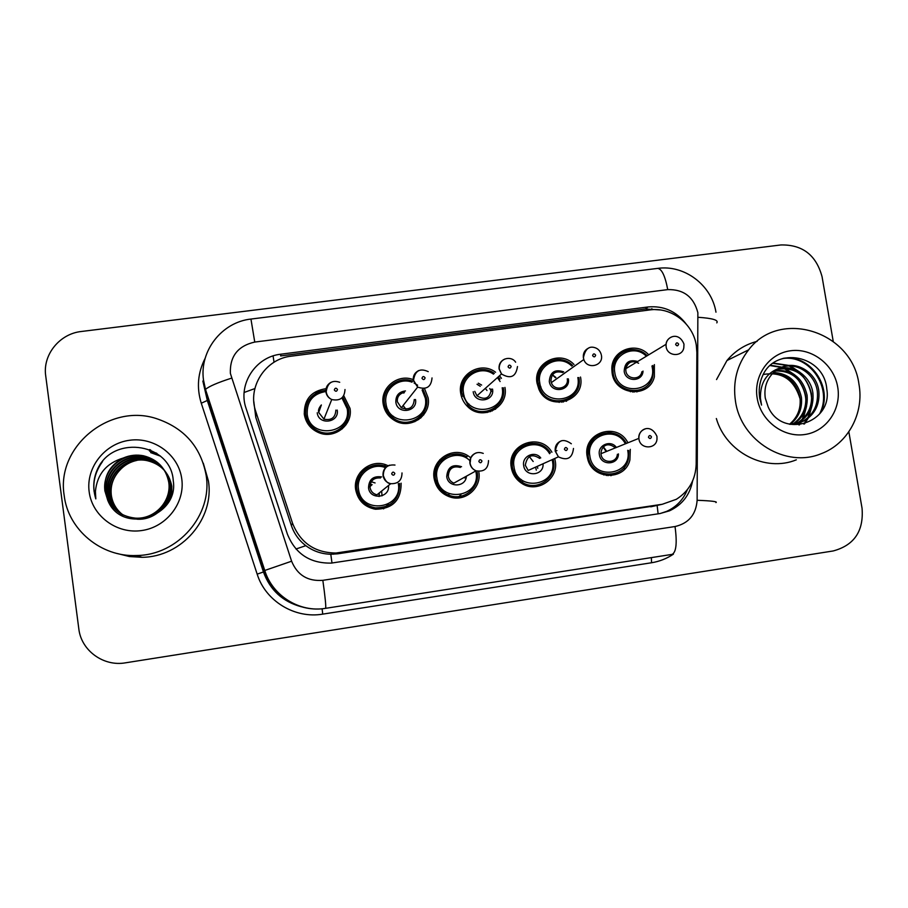 <?xml version="1.0" encoding="UTF-8"?>
<svg xmlns="http://www.w3.org/2000/svg" width="908" height="908" viewBox="0 0 908 908"><rect width="100%" height="100%" fill="white"/><g stroke="black" fill="none" stroke-linecap="round" stroke-linejoin="round"><path stroke-width="1.36" d="M554.72 458.506L555.253 461.026C558.965 479.288 536.537 493.997 521.362 483.079C515.801 479.265 512.43 474.021 511.261 467.348C506.596 444.25 540.328 431.845 551.928 452.218M478.834 472.012C481.751 487.448 465.838 501.852 450.799 497.221C441.572 494.258 436.01 487.993 434.115 478.437C430.596 460.288 452.638 445.612 467.926 455.748L470.855 457.836M401.143 483.181C401.166 500.24 392.619 508.923 375.515 509.24C364.585 507.118 357.979 500.614 355.686 489.718C352.713 473.477 370.351 458.881 385.707 464.726L388.215 465.747M630.3 449.346L629.914 459.936C625.079 481.206 591.834 480.048 587.544 458.324L587.17 456.44C582.3 432.707 617.383 421.13 627.916 442.809M580.507 377.036L580.541 377.195C585.626 401.586 548.239 412.357 538.807 389.033L537.014 383.074C532.894 362.848 560.088 349.308 574.015 364.494M504.939 387.41C509.059 407.476 481.955 421.505 467.609 406.568C463.852 402.925 461.559 398.533 460.719 393.391C457.019 374.698 480.616 360.499 495.575 372.246M424.479 388.465L428.111 397.806C431.572 415.455 410.234 430.108 394.719 420.563C388.284 416.761 384.436 411.199 383.165 403.878C380.134 387.659 397.976 373.37 413.231 379.635M343.769 395.718L350.023 408.362C353.076 424.694 334.825 439.302 319.23 432.855C310.899 429.416 305.939 423.31 304.328 414.536C303.93 399.577 311.183 390.951 326.074 388.658M654.362 364.596L654.362 376.865C649.277 398.657 614.659 395.536 612.106 372.927L611.822 368.796C611.481 350.216 636.326 340.897 648.709 354.812M612.071 474.169L611.232 475.622M423.991 411.801L423.866 414.638M496.143 406.943L495.666 409.065M567.125 399.509L566.615 401.154M637.189 391.121L636.905 391.938M520.034 480.65L521.113 479.424M445.408 491.625L444.466 492.919M379.192 496.472L379.34 492.896M696.867 352.474L696.3 345.335C693.145 323.589 671.137 306.745 649.912 309.923L291.264 356.174C265.408 358.785 247.055 387.228 255.829 411.664L292.546 523.28C300.366 542.87 314.849 552.779 335.971 553.029L662.284 504.269L676.324 499.309C688.979 491.262 695.607 479.572 696.175 464.226L696.867 352.474M386.706 410.722L388.193 410.11M253.82 401.563L255.784 417.385L291.343 525.505C294.135 533.711 298.959 540.43 305.826 545.663C313.215 551.145 321.534 554.005 330.796 554.266L337.787 553.801L655.724 505.711M499.479 375.776L501.432 378.33M464.033 395.468L462.478 396.001M540.691 386.388L538.739 385.798M588.032 454.738L586.92 454.227M372.121 484.634L370.169 484.293M435.182 476.507L434.024 477.801M552.348 374.913L555.492 377.762M603.275 447.201L606.124 451.605M624.307 469.515L624.329 467.166M685.949 323.725C676.12 311.183 663.498 305.599 648.085 306.961L280.844 354.199C255.511 356.742 237.521 384.561 246.102 408.475L287.382 534.097C295.35 553.812 309.98 563.482 331.295 563.096L660.014 513.542L669.491 510.829C682.146 504.893 689.853 494.939 692.611 480.956M280.844 354.199L280.651 355.936L645.338 308.958L660.23 309.946M848.844 431.799L862.055 508.298C863.849 531.078 854.212 545.299 833.169 550.963L125.452 662.829C103.512 666.778 81.175 650.525 78.814 628.801L45.718 375.867C42.506 354.835 59.61 333.724 81.368 331.488L780.903 244.956C802.479 244.513 816.201 255.091 822.058 276.69L833.226 341.363M687.345 489.707C683.247 499.775 676.324 507.005 666.563 511.408L660.275 513.497M735.48 401.257C732.643 381.803 737.035 364.653 748.657 349.818C779.734 308.38 852.079 331.272 858.923 383.971C864.405 413.151 848.038 443.796 821.229 453.682C786.078 468.517 741.007 441.163 735.48 401.257M716.537 379.555L726.956 360.533C735.026 350.874 745.082 344.473 757.136 341.351M798.348 423.31L802.797 421.346C813.579 414.638 818.437 404.718 817.348 391.564C815.236 373.744 796.146 361.123 780.551 367.74M773.525 372.507C788.541 373.29 797.837 381.553 801.412 397.284C802.49 408.532 798.734 417.566 790.13 424.399L804.261 420.881C815.066 414.173 819.935 404.219 818.846 391.03C816.689 372.348 795.93 359.716 780.199 367.899L773.809 372.246C766.692 379.204 763.855 387.841 765.285 398.147L768.191 406.966C782.412 439.483 832.784 422.856 826.802 389.135C824.26 354.949 775.455 345.698 762.606 375.73C759.428 382.836 758.475 390.326 759.735 398.192L761.54 405.093L760.416 398.192C760.189 382.472 766.783 372.382 780.199 367.899M795.408 423.979L797.042 423.151C807.711 416.522 812.512 406.705 811.446 393.686C806.735 375.163 795.521 367.002 777.838 369.204M796.146 423.843L798.472 422.697C809.176 416.057 813.988 406.205 812.91 393.153C810.867 376.4 793.66 363.96 778.496 368.807M792.412 424.331C802.32 417.646 806.735 408.123 805.668 395.752C801.639 378.84 791.515 370.577 775.307 370.975M793.172 424.274C803.523 417.646 808.165 407.976 807.099 395.241C802.91 377.932 792.514 369.681 775.92 370.498M789.506 424.263C797.599 417.408 801.094 408.577 800.005 397.795C796.577 382.45 787.565 374.209 772.958 373.063M837.687 386.944C841.705 409.202 826.371 431.55 804.772 434.523C783.229 437.838 760.813 420.779 757.193 398.215C753.254 375.708 768.974 353.496 790.505 350.772C811.968 347.707 833.998 364.63 837.687 386.944M763.174 374.505C781.731 371.338 794.001 379.351 799.982 398.544M796.339 459.823C765.546 472.603 726.071 452.377 716.344 418.531M799.483 424.876L802.558 419.95M803.296 418.44L806.554 406.307M794.693 374.856L785.204 368.455M783.876 367.876L782.083 367.195M781.936 367.138L770.586 365.3M804.522 423.911L808.154 418.282M808.892 416.806L812.195 404.957M799.857 372.212L790.539 366.049M789.234 365.481L773.389 363.075M821.104 411.926C833.135 386.411 809.641 354.018 783.434 358.285M798.904 424.933L801.571 420.71M802.207 419.473L805.339 410.144M805.941 400.734C805.475 392.982 802.74 385.809 797.746 379.226M791.435 372.95L783.82 368.421M782.73 367.967L781.311 367.445M781.243 367.422L770.256 365.595M803.841 424.093L807.155 419.042M807.791 417.828L810.935 408.691M811.673 399.679C811.355 391.178 808.392 383.38 802.774 376.287M796.645 370.407L789.154 366.026M788.076 365.595L773.014 363.348M819.504 414.037C833.453 388.193 809.278 353.723 782.14 358.671M64.162 495.314C56.114 446.861 109.176 403.243 155.949 418.452C184.142 427.793 200.872 446.781 206.161 475.417C212.722 514.938 178.172 555.242 136.495 555.514C101.151 557.183 68.032 529.704 64.162 495.314M203.29 463.171L208.409 480.922C214.663 518.627 181.736 557.047 142.045 557.308L129.469 556.547L117.28 553.528M136.938 519.183C156.324 520.647 172.883 502.226 169.944 483.771C167.117 469.901 158.809 461.219 144.996 457.711C124.214 452.91 103.591 471.876 106.622 491.966C107.938 501.216 112.683 508.503 120.866 513.826M135.598 518.332C155.211 519.807 171.964 501.193 168.99 482.523C166.13 468.494 157.72 459.709 143.748 456.168C122.728 451.299 101.866 470.469 104.931 490.797L107.734 500.24C121.536 535.3 179.148 516.958 173.258 480.741C171.306 444.001 115.339 434.569 98.495 467.189C94.511 474.895 93.047 482.988 94.103 491.478L95.817 498.901L95.419 491.387C97.111 474.26 106.429 463.125 123.374 457.973C109.959 465.021 103.773 475.94 104.84 490.74L107.734 500.24M136.609 518.979C156.051 520.443 172.656 501.976 169.705 483.465C166.879 469.549 158.537 460.844 144.69 457.326C123.851 452.513 103.172 471.524 106.202 491.682C109.448 507.379 119.141 516.198 135.258 518.116C154.928 519.603 171.726 500.932 168.74 482.205C165.88 468.142 157.447 459.323 143.441 455.771C136.552 454.443 129.867 455.18 123.374 457.973M167.867 502.941C170.738 497.039 171.737 491.046 170.886 484.986C168.094 471.275 159.865 462.683 146.211 459.221C125.667 454.477 105.283 473.238 108.279 493.112C109.516 501.908 113.965 508.957 121.627 514.257M165.585 506.142C169.978 499.366 171.669 492.215 170.647 484.69C167.844 470.934 159.604 462.32 145.916 458.846C125.304 454.091 104.863 472.898 107.87 492.828C109.119 501.738 113.648 508.843 121.434 514.155M171.794 494.485L171.794 486.177C169.036 472.614 160.909 464.124 147.402 460.708C127.086 456.02 106.94 474.578 109.902 494.224C111.06 502.601 115.214 509.411 122.387 514.666M171.237 496.12L171.567 485.882C168.797 472.285 160.648 463.772 147.107 460.333C126.734 455.634 106.531 474.237 109.505 493.952C110.674 502.43 114.907 509.297 122.194 514.564M123.148 515.052L121.025 513.326C115.6 508.423 112.365 502.385 111.321 495.201C110.311 486.189 112.819 478.221 118.857 471.263C112.706 478.323 110.129 486.257 111.094 495.053C112.195 503.111 116.145 509.751 122.966 514.949M181.759 478.834C185.243 502.816 166.629 527.094 141.773 530.533C116.984 534.324 92.185 516.13 89.166 491.807C85.772 467.541 104.863 443.41 129.606 440.266C154.303 436.759 178.638 454.806 181.759 478.834M118.857 471.263C123.67 465.577 129.753 461.922 137.085 460.333M160.171 455.884L150.626 452.604L160.534 456.191M156.38 453.081L149.48 451.038L156.959 453.467M149.582 449.585L150.717 450.062M102.57 461.502C94.012 473.386 91.753 485.848 95.817 498.901M244.138 392.472L254.864 388.567M652.103 309.707L651.853 308.686M658.118 513.826L657.12 505.404M686.153 491.137L686.732 491.194M331.988 563.039L330.796 554.266M295.974 549.011L305.826 545.663M274.034 362.247L273.081 355.936M650.73 506.8L662.284 504.269M337.787 553.801L340.307 552.597M291.343 525.505L292.546 523.28M255.784 417.385L255.829 411.664M645.338 308.958L648.085 306.961M697.866 312.67C693.678 296.905 683.633 289.221 667.732 289.618L254.751 342.066C237.873 345.903 229.747 356.345 230.371 373.404L291.604 561.212C297.37 575.127 307.778 581.506 322.839 580.326L675.03 526.538C688.661 523.36 696.016 514.62 697.128 500.285L697.866 312.67M715.969 312.193C711.622 285.067 684.405 264.546 657.721 268.382C661.841 268.972 665.178 276.055 667.732 289.618M322.839 580.326C325.2 597.26 326.12 606.589 325.62 608.326L325.597 608.326C299.447 612.832 271.912 596.102 264.069 570.78L205.026 390.429L202.847 381.031M205.548 392.562L207.444 400.405L205.026 390.429L205.492 389.407C208.988 386.365 217.648 382.62 231.483 378.171M673.395 554.164C666.744 558.624 659.446 561.485 651.535 562.756L322.749 614.126C294.873 618.938 265.522 601.119 257.168 574.14L201.27 403.22C196.469 387.648 197.774 372.643 205.185 358.217M657.721 268.382L250.948 319.06C221.961 322.09 199.351 350.84 203.483 379.964L205.492 389.407L264.761 570.462L263.592 571.915C270.062 589.78 282.445 601.346 300.741 606.601M201.27 403.22L207.444 400.405L263.592 571.915L257.168 574.14M322.09 608.757L322.749 614.126M651.376 557.614L651.535 562.756M675.03 526.538C677.22 542.859 676.256 552.143 672.136 554.379L325.62 608.326C299.742 612.798 272.468 595.875 264.761 570.462L291.604 561.212M697.128 500.285C711.668 500.841 717.944 501.613 715.947 502.578M250.948 319.06L254.751 342.066M698.229 317.301C712.598 318.265 718.784 320.127 716.798 322.873M263.649 572.085L265.136 571.575M208.829 402.04L209.532 401.767M652.75 376.468L653.249 367.513L652.75 376.468C648.13 397.012 615.533 394.208 613.127 372.95L612.866 368.898C612.696 351.736 635.532 343.065 647.177 355.743M646.348 356.242C634.181 343.372 611.186 355.176 614.795 372.564C617.883 397.341 657.21 391.893 652.262 367.502L651.955 365.981M643.023 371.088C642.682 382.041 625.464 382.257 624.182 371.293C624.681 362.44 629.187 359.171 637.688 361.486M638.63 363.245C632.195 360.09 627.916 361.906 625.805 368.693L625.862 370.907C626.872 379.737 640.56 380.429 641.877 371.747M683.974 344.336L683.815 347.719C682.385 357.332 667.278 356.526 666.131 346.754L666.063 344.302C666.574 340.693 668.481 338.23 671.784 336.913M675.643 344.518C676.959 346.345 677.947 346.209 678.616 344.121C677.311 342.305 676.312 342.441 675.643 344.518M634.056 392.108L634.533 390.894M630.379 391.757L630.912 390.701M633.148 390.894L632.66 392.052M612.548 363.711L613.615 364.051M652.807 365.493L653.227 367.445L652.818 365.481M628.347 459.3L628.779 450.527L628.347 459.3C624.08 479.674 592.232 478.55 588.498 457.791L588.214 456.361C583.674 434.24 616.328 423.298 626.316 443.456M625.385 443.83C615.93 425.16 585.649 435.465 589.882 456.043C592.969 481.138 632.717 475.293 627.757 450.595L627.712 450.345M618.439 453.909C618.541 465.271 600.687 466.02 599.382 454.681C597.396 445.102 610.891 439.404 616.396 447.462M656.961 436.532L656.995 439.097C656.359 449.46 640.174 449.494 638.971 439.109L638.88 438.371L600.971 453.694L601.051 454.352C602.117 463.727 616.759 463.67 617.361 454.318M656.927 436.294C650.196 421.902 637.609 430.403 638.88 438.371C638.823 433.547 641.014 430.358 645.452 428.837M651.467 436.827C650.139 434.989 649.141 435.125 648.46 437.247C649.776 439.086 650.786 438.95 651.467 436.827M607.339 474.351L606.465 475.52M603.82 474.998L604.751 473.965M603.491 446.986L606.76 451.355L603.514 446.963M591.653 441.129L590.257 441.016M586.954 454.715L588.089 455.339M611.527 474.248L610.709 475.656M608.008 475.667L608.882 474.407M587.987 451.889L586.92 451.503M578.884 377.569C583.662 400.53 548.421 410.507 539.727 388.499L538.126 383.085C534.29 364.256 559.476 351.521 572.596 365.504M571.768 366.094C559.419 353.291 536.197 365.254 539.749 382.711C542.768 407.703 582.732 402.165 577.829 377.558M568.34 378.84C570.769 391.155 550.804 393.89 549.295 381.417C550.032 372.11 554.845 368.92 563.709 371.883M562.767 372.552C555.356 370.532 551.406 373.358 550.929 381.042L551.338 382.609C554.266 391.984 569.225 388.408 567.262 378.829M601.425 355.369C603.616 365.992 587.079 369.908 583.821 359.523L583.367 357.775C582.936 353.11 584.809 349.818 588.963 347.9M592.606 355.573C593.934 357.411 594.944 357.275 595.637 355.164C594.309 353.326 593.299 353.462 592.606 355.573M538.887 386.286L540.964 387.092M539.874 383.414L538.126 383.108M566.615 399.713L566.138 401.313M563.459 402.017L564.038 400.564M555.889 377.478L552.439 374.788M539.409 372.008L537.99 372.257M559.135 402.403L559.85 401.166M562.506 400.893L561.893 402.255M503.338 387.784C507.209 406.659 481.637 419.768 468.256 405.615L461.911 393.391C458.483 376.026 480.253 362.689 494.315 373.404M493.487 374.153C480.309 364.46 460.322 376.945 463.489 393.016C466.428 418.225 507.039 412.595 502.192 387.784M517.492 366.548C515.914 376.831 510.58 379.306 501.5 373.983L499.105 369C498.696 364.392 500.535 361.1 504.632 359.114M508.071 366.821C509.411 368.671 510.432 368.534 511.147 366.412C509.808 364.551 508.786 364.687 508.071 366.821M462.535 396.172L464.101 395.718M495.723 407.272L495.269 409.326M492.238 410.972L492.896 409.133M486.983 390.508L485.326 388.363M481.626 385.06L478.3 383.187M463.057 382.79L461.412 383.516M515.63 362.201C511.499 355.482 498.753 357.627 499.241 368.898L501.5 373.983L476.938 395.831L474.759 391.348L476.938 395.831C485.122 400.61 489.945 398.362 491.387 389.089M487.199 412.516L488.095 411.006M491.217 409.951L490.49 411.664M491.421 391.416L489.73 388.533M477.018 384.254L480.264 386.297M498.231 376.888L499.968 379.158L498.231 376.888M492.545 389.089C494.951 401.506 474.657 404.287 473.193 391.711M500.126 381.542L497.425 377.614M422.89 389.033L426.544 398.135C429.802 414.763 409.69 428.485 395.173 419.428C389.203 415.864 385.639 410.666 384.459 403.867C381.61 388.624 398.43 375.22 412.731 381.201C396.887 375.095 381.621 390.009 384.481 403.833C385.662 410.666 389.226 415.864 395.173 419.428L394.401 420.381M412.005 382.177C398.691 376.956 383.369 389.441 385.979 403.493C388.828 428.928 430.108 423.207 425.319 398.181L422.118 389.975M415.512 399.509C417.896 412.039 397.261 414.854 395.843 402.165C395.672 395.513 398.884 391.779 405.479 390.939M432.026 377.932C431.198 387.035 426.397 390.088 417.657 387.092L413.31 380.418C412.913 375.923 414.695 372.643 418.679 370.566M421.982 378.273C423.332 380.146 424.376 380.009 425.114 377.853C423.775 375.98 422.731 376.128 421.982 378.273M405.887 409.156L403.084 405.536M423.696 412.3L423.559 415.035M420.495 418.202L421.017 415.773M384.947 395.423L383.21 396.932L384.913 395.423M397.386 401.79L401.291 407.794C409.179 410.484 413.492 407.726 414.264 399.52M414.831 421.698L415.864 419.7M419.326 417.351L418.645 419.609M402.834 392.665L403.878 393.085M417.623 385.208L414.105 383.051M342.804 397.034L348.513 408.702C351.385 424.059 334.189 437.747 319.571 431.629C311.83 428.394 307.21 422.685 305.712 414.513C305.326 400.61 312.034 392.528 325.859 390.281C319.866 391.325 316.529 392.335 315.859 393.3L309.299 399.429C306.257 404.003 305.077 409.02 305.746 414.479C307.256 422.697 311.864 428.417 319.571 431.629L319.105 432.81M325.881 391.518C313.044 393.675 306.813 401.223 307.199 414.15C309.957 439.801 351.918 433.99 347.185 408.748L341.941 397.92M345.006 389.521C344.507 397.897 340.091 401.234 331.738 399.531L323.929 419.156L318.674 412.47C318.05 410.268 318.935 407.771 321.364 404.957L318.719 412.436L323.929 419.156C331.431 420.676 335.415 417.657 335.869 410.11M339.706 382.279C331.976 379.714 327.482 382.904 326.199 391.813C326.721 395.355 328.571 397.931 331.738 399.531C328.503 398.022 326.574 395.536 325.949 392.052C325.552 387.716 327.255 384.459 331.045 382.291M334.314 389.941C335.676 391.825 336.732 391.689 337.504 389.509C336.142 387.625 335.075 387.761 334.314 389.941M347.571 422.322L347.424 419.144M305.542 411.108L304.225 413.742M342.293 428.848L343.145 426.113M346.22 421.8L346.039 424.785M337.22 410.087C339.569 422.731 318.594 425.602 317.221 412.788M512.407 467.268C508.06 445.794 539.295 434.047 550.339 452.854L541.679 445.249C534.176 443.456 530.068 442.866 529.341 443.479L518.967 448.495C513.724 453.614 511.544 459.868 512.418 467.257C513.485 473.397 516.55 478.255 521.623 481.83C516.55 478.255 513.474 473.409 512.407 467.268M553.165 459.21L553.608 461.309C557.115 478.584 535.799 492.34 521.623 481.83L520.352 482.375M549.612 453.716C539.466 435.874 509.933 446.747 514.019 466.95C517.027 492.272 557.421 486.325 552.518 461.412L552.155 459.664M543.029 463.772C544.232 475.792 525.051 477.597 523.678 465.566C521.748 456.122 534.982 450.232 540.737 457.927M525.301 465.248L528.184 470.457L525.289 465.248C527.094 455.612 531.895 453.33 539.692 458.426M573.481 448.461C572.335 458.245 567.307 461.037 558.409 456.849L555.208 451.072C554.811 445.919 556.979 442.468 561.723 440.709M567.477 448.802C566.138 446.952 565.116 447.099 564.413 449.244C565.752 451.094 566.762 450.947 567.477 448.802M521.306 483.033L523.235 480.956M529.364 456.667L533.178 461.514M535.618 467.109L536.288 470.14M537.774 468.346L537.354 466.326M512.373 461.06L511.147 461.196M435.352 478.346C432.072 461.423 452.524 447.678 466.871 456.996C459.743 452.99 449.222 454.454 447.099 456.077L439.574 462.138C436.01 466.939 434.614 472.342 435.375 478.334C437.123 487.221 442.264 493.067 450.799 495.881C442.253 493.067 437.1 487.221 435.352 478.346M470.435 461.264C458.109 447.542 433.32 459.857 436.918 478.039C439.835 503.577 480.899 497.539 476.042 472.41L475.781 470.991M466.371 476.201C465.906 487.517 447.928 487.936 446.736 476.621C447.542 467.121 452.479 463.806 461.548 466.712M460.356 467.438C452.831 465.588 448.813 468.551 448.314 476.314C448.938 479.594 450.788 481.876 453.864 483.135C450.788 481.887 448.927 479.617 448.291 476.325C447.939 471.751 449.88 468.63 454.114 466.95M488.515 460.583C488.209 468.698 484.066 472.103 476.087 470.821C472.671 469.413 470.605 466.882 469.913 463.239C469.527 458.12 471.706 454.647 476.45 452.82M481.944 461.003C480.604 459.13 479.56 459.278 478.834 461.457C480.184 463.318 481.217 463.171 481.944 461.003M447.894 494.837L449.505 493.804M464.533 477.222L464.737 477.949M457.462 497.993L460.969 494.678M439.869 459.641L442.31 459.21M435.238 473.136L433.876 474.124M477.233 472.319C479.991 486.858 464.907 500.365 450.799 495.881L449.154 496.699M399.599 483.487C399.599 499.525 391.552 507.663 375.458 507.867C365.288 505.847 359.148 499.752 357.026 489.605C354.245 474.453 370.646 460.799 385.015 466.167L386.66 466.78M385.537 467.699C372.008 461.934 355.857 474.782 358.546 489.31C361.373 515.074 403.118 508.934 398.317 483.589M388.465 485.519C390.179 497.993 369.862 500.41 368.523 487.868C368.875 479.401 373.245 475.758 381.644 476.927M370.055 487.562C370.839 491.432 373.143 493.85 376.968 494.803C373.143 493.873 370.827 491.466 370.01 487.585C370.169 480.729 373.665 477.517 380.52 477.96M402.006 472.932C401.915 480.343 398.169 483.93 390.746 483.692C386.49 482.613 383.925 479.935 383.051 475.633C382.688 470.571 384.844 467.075 389.543 465.168M394.844 473.431C393.482 471.547 392.426 471.695 391.666 473.885C393.028 475.781 394.095 475.622 394.844 473.431M379.124 493.067L379.011 496.483M381.996 495.859L381.666 491.012M383.573 508.866L388.408 503.94M356.992 478.119L359.613 475.86L356.969 478.175M370.112 484.497L371.917 484.827L369.931 486.665M360.26 472.353L363.597 470.843M375.083 482.954L371.247 481.739M333.576 554.221L335.971 553.029M385.707 464.726L384.436 465.974M467.926 455.748L466.406 456.735M301.274 606.76C282.683 601.675 270.073 590.087 263.445 571.972L207.353 400.621L205.129 390.871M666.563 511.408L669.491 510.829M636.61 362.144C630.458 360.873 626.861 363.052 625.805 368.693L666.063 344.302C666.381 336.993 678.503 330.943 683.894 343.882M626.656 368.171L625.998 367.547M614.149 362.406L612.945 362.36M647.211 355.72C642.07 350.897 636.099 348.944 629.289 349.852C624.59 349.943 614.024 355.8 612.866 368.898L611.822 369.556M587.51 458.188L588.498 457.791L588.225 456.361C587.34 444.353 596.272 435.42 597.067 435.829L608.644 432.537C616.35 433.071 622.241 436.714 626.327 443.445M591.641 441.14L590.245 441.038M615.397 447.86C606.362 440.743 601.073 447.474 600.971 453.694M538.853 389.123L539.727 388.499L538.138 383.074C537.218 374.141 540.419 367.218 547.74 362.315C555.73 359.057 561.757 356.855 572.619 365.493M550.929 381.042L551.338 382.609L583.821 359.523L583.413 357.752C584.99 349.83 588.361 346.345 593.537 347.321C597.487 348.059 600.052 350.465 601.244 354.54M467.404 406.375L468.256 405.615L461.934 393.368C461.082 386.025 463.296 379.816 468.573 374.754L479.027 369.828C482.216 369.658 482.908 368.364 494.327 373.392M468.903 403.935L467.665 405.025M428.236 371.644C419.893 367.819 414.99 370.68 413.526 380.248L417.657 387.092L401.291 407.794L397.364 401.824C396.921 396.898 399.293 393.709 404.491 392.256M421.312 415.455L421.176 417.601M393.357 416.25L392.358 417.532M304.214 413.628L305.497 411.086M571.336 443.762C562.756 437.747 557.41 440.164 555.31 451.026L558.409 456.849L528.184 470.457M556.956 450.561L555.253 451.367M514.802 470.174L513.292 470.889M483.249 453.398C477.71 451.355 473.522 452.956 470.696 458.222L470.094 463.148C470.741 466.826 472.728 469.379 476.087 470.821L453.864 483.135M437.429 480.411L436.01 481.297M385.015 466.167C376.343 462.649 364.823 468.823 365.073 469.584C364.573 468.857 354.914 479.515 357.06 489.594C357.4 495.428 362.882 505.54 375.458 507.867L373.914 508.968M394.991 465.055C387.41 464.317 383.516 467.802 383.301 475.508C385.128 480.854 387.614 483.578 390.746 483.692L376.968 494.803M748.657 349.818L726.956 360.533M804.261 420.881L802.797 421.335M798.472 422.697L797.042 423.151M136.495 555.514L142.045 557.308"/></g></svg>

